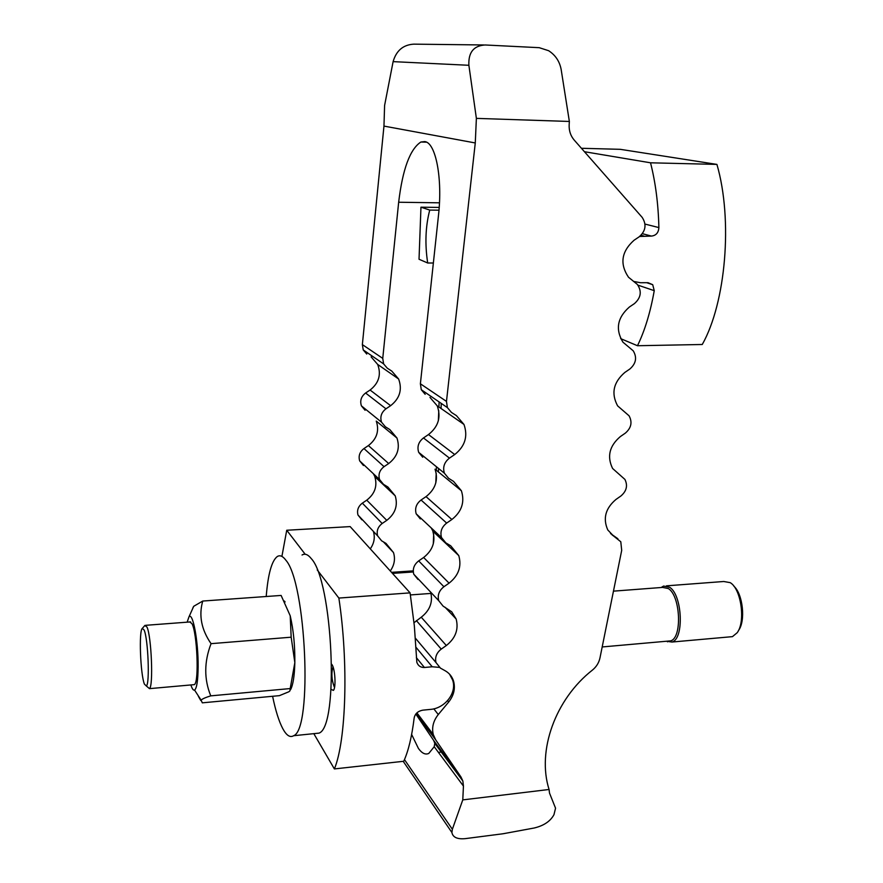 <?xml version="1.0" encoding="UTF-8"?>
<svg xmlns="http://www.w3.org/2000/svg" width="883" height="883" viewBox="0 0 883 883"><rect width="100%" height="100%" fill="white"/><g stroke="black" fill="none" stroke-linecap="round" stroke-linejoin="round"><path stroke-width="1.32" d="M415.838 714.027L433.741 740.583L434.778 743.387L434.215 746.709L428.796 753.42C425.429 754.998 421.975 753.354 418.432 748.464L411.633 734.446M390.275 570.97C394.403 565.065 395.463 558.917 393.476 552.537L386.003 543.398L381.622 540.815L377.626 535.871C376.368 530.959 377.891 526.831 382.184 523.487L386.776 520.352C395.264 513.707 398.078 505.54 395.231 495.849L387.902 487.008L383.476 484.314L379.558 479.513C378.112 474.403 379.613 470.12 384.05 466.666L388.686 463.542C397.482 456.632 400.242 448.123 396.953 438.012L389.822 429.579L385.363 426.776L381.544 422.195C379.878 416.864 381.346 412.405 385.959 408.818L390.628 405.683C399.789 398.454 402.46 389.558 398.619 378.995L391.787 371.103L387.284 368.189L383.619 363.906L382.747 358.377L398.663 202.24C402.615 169.161 410.032 149.095 420.882 142.02L424.8 141.589C435.772 142.704 442.736 178.432 438.465 215.562L420.385 383.785L421.279 389.712L425.176 394.304M569.358 121.457L476.379 118.377L468.884 65.287C468.255 52.428 473.674 45.662 485.131 44.978L539.237 47.682L548.63 50.706C555.44 55.121 559.612 61.369 561.146 69.437L569.358 121.457L569.16 124.79C568.906 130.717 570.573 135.794 574.16 140.022L642.162 217.361C646.753 224.492 645.76 230.982 639.16 236.821L634.06 240.242C621.4 251.556 619.557 263.896 628.508 277.24L637.338 284.414C641.985 291.324 641.025 297.714 634.458 303.586L629.402 307.008C617.383 317.549 615.219 329.249 622.901 342.129L633.21 350.805C637.206 357.46 636.091 363.531 629.844 369.017L624.833 372.438C613.387 382.328 610.97 393.465 617.614 405.86L629.06 415.794C632.526 422.206 631.279 427.979 625.33 433.134L620.363 436.566C609.402 445.926 606.82 456.555 612.592 468.465L624.921 479.425C627.934 485.595 626.599 491.114 620.904 495.992L615.981 499.436C605.462 508.332 602.736 518.509 607.791 529.966L613.442 535.893L620.793 541.765L621.698 550.363L599.976 657.901C598.917 662.758 596.411 666.808 592.438 670.076C555.275 699.159 536.787 750.859 549.071 789.479L549.513 793.1L555.55 808.188L553.972 814.678C550.385 821.289 543.785 825.726 534.149 828.011L503.144 833.74L465.253 838.64C457.295 839.38 452.836 837.327 451.897 832.492L452.361 829.28L462.78 799.888L463.443 786.091L434.215 746.709M441.257 403.41L441.047 408.498M438.553 468.476L438.409 471.952M435.915 532.317L435.838 534.027M430.639 592.096C433.1 601.974 429.977 610.341 421.257 617.206L414.039 622.703M429.966 397.405L437.228 405.838C441.257 417.151 438.343 426.732 428.498 434.546L423.476 437.946C418.52 441.831 416.931 446.632 418.685 452.339L444.392 473.2L448.597 478.299L453.542 481.39L461.39 490.76L435.043 469.193C438.487 480.01 435.485 489.149 426.036 496.621L421.07 500.021C416.29 503.751 414.668 508.354 416.18 513.818L441.5 537.548L445.816 542.857L450.716 545.804L458.774 555.595L432.802 531.18C435.783 541.533 432.725 550.308 423.63 557.493L418.697 560.893C414.083 564.513 412.438 568.939 413.752 574.182L417.979 579.447M431.224 527.913L432.46 530.319M416.18 513.818L420.33 518.928M418.685 452.339L422.725 457.228M439.116 401.942L438.917 407.008M438.763 410.705L438.354 420.727M436.456 466.765L436.312 470.242M436.202 473.1L435.794 482.935M433.84 530.374L433.774 532.085M433.685 534.303L433.288 543.939M476.379 118.377L475.275 142.958L446.478 401.401L420.385 383.785M475.275 142.958L383.962 126.092L362.361 344.613L363.211 349.911L366.754 354.039M437.228 405.838L463.961 424.425L456.423 415.628L451.434 412.405L447.383 407.604L446.478 401.401M463.961 424.425C468.122 436.257 465.032 446.301 454.723 454.535L449.458 458.111L423.476 437.946M444.392 473.2C442.582 467.239 444.27 462.206 449.458 458.111M461.39 490.76C464.933 502.052 461.765 511.632 451.864 519.502L446.666 523.078L421.07 500.021M441.5 537.548C439.944 531.842 441.666 527.019 446.666 523.078M458.774 555.595C461.831 566.4 458.597 575.584 449.072 583.155L443.917 586.731L418.697 560.893M445.087 607.272L456.147 619.005L451.699 611.798L443.089 606.113L438.696 600.65C437.35 595.175 439.094 590.539 443.917 586.731M456.147 619.005C458.818 629.369 455.54 638.21 446.334 645.528L441.235 649.104L416.379 620.606M439.293 667.371L432.217 666.775L424.414 667.482C420.705 667.592 418.178 665.87 416.842 662.305L414.348 625.915L410.087 592.868L338.862 598.067C348.608 662.151 346.213 740.616 334.381 768.927L403.741 761.267C408.399 751.069 411.875 736.61 414.171 717.912C415.076 713.707 417.924 711.124 422.692 710.175L430.429 709.402C444.69 708.442 457.328 692.956 452.593 679.954L453.531 681.058C452.074 676.555 449.304 673.133 445.231 670.793L440.418 668.111L435.981 662.548C434.8 657.283 436.555 652.802 441.235 649.104M453.531 681.058C455.518 688.376 453.906 695.351 448.696 701.996L438.277 714.546L433.807 708.828M434.778 743.387L462.858 781.014L460.992 777.018L435.683 739.833L433.277 734.579C431.61 727.581 433.277 720.903 438.277 714.546M462.858 781.014L463.443 786.091M373.366 531.345C375.209 537.438 374.182 543.277 370.286 548.851M395.231 495.849L374.8 476.643C377.582 485.97 374.9 493.807 366.754 500.164L362.339 503.155C358.211 506.345 356.765 510.308 357.99 515.032L361.853 519.811M373.343 473.696L374.48 475.871M396.953 438.012L376.268 421.092C379.469 430.816 376.842 438.972 368.399 445.573L363.962 448.564C359.69 451.864 358.266 455.97 359.668 460.882L363.454 465.507M371.092 356.853L377.681 364.436C381.412 374.591 378.873 383.123 370.087 390.032L365.595 393.012C361.18 396.445 359.778 400.727 361.401 405.849L365.087 410.264M462.78 799.888L549.071 789.479M483.818 44.967L413.807 44.15C403.2 44.779 396.301 50.607 393.112 61.633L384.602 105.43L383.962 126.092M334.569 687.239L334.216 686.797C331.589 679.733 331.191 673.078 333.012 666.831M331.721 664.292L331.964 664.612C335.121 668.663 336.18 687.956 333.388 690.396L331.081 689.369M410.087 592.868L350.165 526.599L286.732 530.253L281.931 556.268M452.593 679.954L449.535 674.148M334.381 768.927L313.818 733.663M338.862 598.067L317.229 569.921M305.187 554.259L286.732 530.253M433.376 263.002L427.692 263.002C424.811 244.138 425.485 226.501 429.734 210.077L438.983 210.198M429.734 210.077L420.959 207.185L439.193 207.428M427.692 263.002L419.028 259.249L420.959 207.185M584.436 151.71L650.528 162.803C655.528 182.417 658.321 204.006 658.884 227.582C658.53 232.737 656.047 235.573 651.411 236.081L639.667 236.467M633.597 281.434L640.506 282.726L648.034 282.692L652.714 284.69L654.248 290.662C650.374 312.427 644.778 330.783 637.471 345.728L702.261 344.491C725.749 302.957 733.089 219.966 716.919 164.404L650.528 162.803M581.411 148.278L620.285 149.326L716.919 164.404M620.65 338.631L637.471 345.728M314.458 733.596L319.028 733.122C339.403 726.566 332.781 580.628 311.191 558.531C307.979 554.458 304.933 553.288 302.052 554.999M272.604 696.279C275.551 710.616 278.962 721.444 282.847 728.773C286.534 735.55 290.132 737.857 293.642 735.716C312.748 729.27 306.147 582.46 285.816 560.153C282.792 556.047 279.933 554.855 277.229 556.566C271.677 560.915 268.013 574.226 266.213 596.511M189.657 621.897L191.953 623.652C197.152 632.791 199.216 681.466 194.514 684.524L193.289 684.733M284.403 601.036L285.088 601.952M210.761 695.859C205.596 697.449 202.373 698.861 201.092 700.131L202.306 702.835L279.414 695.649L288.807 691.786L289.889 690.925L290.209 688.563L210.761 695.859C203.984 679.204 204.083 661.808 211.059 643.663L291.169 637.195L294.834 662.625L290.209 688.563M192.858 607.945L193.708 606.301L202.748 601.047C198.62 615.44 201.39 629.645 211.059 643.663M200.772 700.517L198.366 696.29M190.883 684.943C192.141 688.861 193.366 690.572 194.558 690.076C196.777 688.409 197.969 680.65 198.134 666.831C198.41 641.003 192.66 610.926 188.885 617.085L187.141 622.173M202.748 601.047L281.114 595.44L290.209 615.76L291.169 637.195M290.209 615.76C293.465 629.888 295.01 645.517 294.834 662.625C294.503 675.837 293.079 684.855 290.573 689.678M147.439 686.908L149.481 688.63C153.476 686.279 151.468 636.477 147.008 627.085L144.878 625.484M144.117 630.009L142.295 628.409C138.763 630.65 140.397 674.325 144.393 684.093L146.368 686.014C149.944 683.817 148.123 638.619 144.117 630.009M667.846 641.124L670.561 640.881C682.349 638.177 680.594 595.948 668.376 588.564L662.614 587.405L613.464 591.146M666.4 641.246L671.919 642.04C684.292 639.215 682.438 594.976 669.623 587.261L663.586 586.058L661.19 587.515M729.424 636.908L732.46 636.643L737.195 632.714C745.771 621.566 741.113 588.784 730.197 582.648L723.751 581.5L666.466 585.837M738.354 630.749L738.585 630.352C745.76 620.926 742.879 594.005 733.916 586.246M439.469 202.814L398.663 202.24M382.747 358.377L362.361 344.613M454.723 454.535L428.498 434.546M451.864 519.502L426.036 496.621M449.072 583.155L423.63 557.493M446.334 645.528L421.257 617.206M448.696 701.996L447.604 700.638M435.683 739.833L416.07 713.74M460.992 777.018L433.741 740.583M613.442 535.893L612.173 534.999M617.89 538.74L610.539 533.553M452.361 829.28L404.469 759.612M382.184 523.487L362.339 503.155M386.776 520.352L366.754 500.164M384.05 466.666L363.962 448.564M388.686 463.542L368.399 445.573M385.959 408.818L365.595 393.012M390.628 405.683L370.087 390.032M468.884 65.287L393.112 61.633M410.418 594.932L431.014 593.42M392.46 573.387L413.288 571.963M424.414 667.482L416.368 657.658M432.217 666.775L415.926 647.228M645.009 224.083L658.884 227.582M637.956 285.154L654.248 290.662M642.405 233.686L651.411 236.081M641.036 235.286L643.828 236.037M438.409 752.371L442.24 751.952M420.882 142.02L426.5 142.174M421.279 389.712L447.383 407.604M413.752 574.182L438.696 600.65M415.363 638.144L435.981 662.548M416.908 712.857L433.277 734.579M383.432 541.886L393.476 552.537M357.99 515.032L377.626 535.871M359.668 460.882L379.558 479.513M361.401 405.849L381.544 422.195M377.681 364.436L398.619 378.995M363.211 349.911L383.619 363.906M403.211 761.334L451.897 832.492M332.306 665.186L331.721 664.678M413.244 570.86L391.522 572.35M652.714 284.69L646.676 282.692M293.642 735.716L319.028 733.122M193.708 606.301L188.885 617.085M194.558 690.076L201.092 700.131M142.295 628.409L144.989 625.352M145.916 625.296L190.662 621.908M671.919 642.04L732.46 636.643M666.886 641.201L667.515 641.831M602.195 646.952L670.561 640.881M149.47 688.641L194.403 684.634M146.368 686.014L149.481 688.63"/></g></svg>
